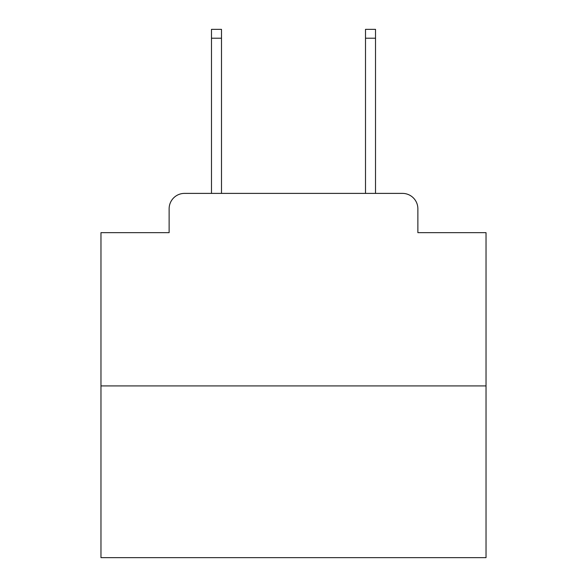 <?xml version="1.0" encoding="UTF-8"?>
<svg xmlns="http://www.w3.org/2000/svg" width="587" height="587" viewBox="0 0 587 587"><rect width="100%" height="100%" fill="white"/><g stroke="black" fill="none" stroke-linecap="round" stroke-linejoin="round"><path stroke-width="0.88" d="M169.129 208.789L169.129 232.657L169.129 208.789A15.401 15.401 0 0 1 184.531 193.387L211.481 193.387L211.481 29.35L221.497 29.35L221.497 193.387L233.428 193.387M486.029 385.916L100.971 385.916L100.971 557.65L486.029 557.65L486.029 232.657L417.871 232.657L417.871 208.789A15.401 15.401 0 0 0 402.469 193.387L184.531 193.387M100.971 385.916L100.971 232.657L169.129 232.657M353.572 193.387L365.503 193.387L365.503 29.35L375.519 29.35L375.519 193.387L402.469 193.387M417.871 232.657L417.871 208.789M211.481 38.206L221.497 38.206M375.519 38.206L365.503 38.206"/></g></svg>
